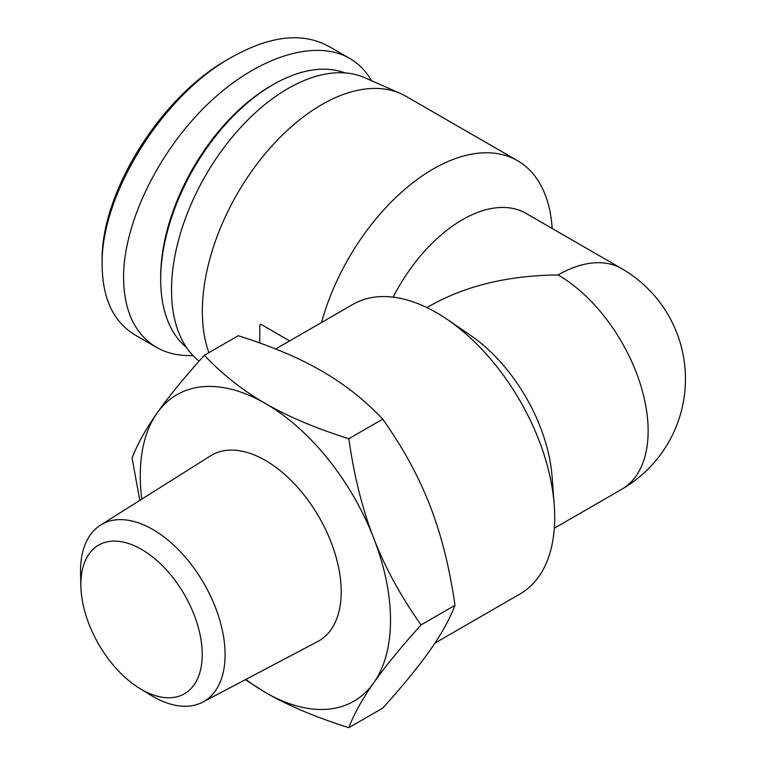 <?xml version="1.0" encoding="UTF-8"?>
<svg xmlns="http://www.w3.org/2000/svg" width="766" height="766" viewBox="0 0 766 766"><rect width="100%" height="100%" fill="white"/><g stroke="black" fill="none" stroke-linecap="round" stroke-linejoin="round"><path stroke-width="1.15" d="M139.584 688.347L150.462 695.03A102.232 59.02 -120 0 0 202.77 702.125A102.232 59.02 -120 0 0 225.089 654.691A102.232 59.02 -120 0 0 179.723 551.032A102.232 59.02 -120 0 0 100.566 525.093A102.232 59.02 -120 0 0 80.554 573.945L80.899 586.708A85.811 49.541 60 0 1 140.571 548.829A85.811 49.541 60 0 1 202.224 654.48A85.811 49.541 60 0 1 139.584 688.347A85.811 49.541 60 0 1 80.899 586.708M202.77 702.125L317.794 641.477A107.23 61.912 -120 0 0 341.205 591.735A107.23 61.912 -120 0 0 293.617 483.011A107.23 61.912 -120 0 0 210.593 455.808L100.566 525.093M348.808 727.7C315.602 717.196 287.796 705.448 265.381 692.445A176.956 102.165 -120 0 0 373.751 682.765A176.956 102.165 -120 0 0 373.751 538.278C384.925 567.261 400.695 596.149 421.051 624.922C400.695 647.529 384.925 666.813 373.751 682.765C362.462 698.774 354.141 713.759 348.808 727.7L382.741 708.11C403.088 685.493 418.858 666.219 430.042 650.267C441.331 634.248 449.642 619.273 454.985 605.332C449.642 567.884 441.331 534.706 430.042 505.78C418.858 476.787 403.088 447.909 382.741 419.136C364.549 399.967 344.193 383.91 321.672 370.974C299.257 357.971 271.451 346.213 238.255 335.719L204.321 355.309C222.504 374.478 242.86 390.526 265.381 403.471A176.956 102.165 -120 0 0 157.02 413.152A176.956 102.165 -120 0 0 141.787 499.135M245.867 679.404A176.956 102.165 -120 0 0 265.381 692.445L245.331 679.691M139.795 500.39L132.078 458.087C137.411 444.146 145.731 429.161 157.02 413.152C168.194 397.2 183.964 377.916 204.321 355.309M265.381 403.471C287.796 416.474 315.602 428.223 348.808 438.726C354.141 476.174 362.462 509.352 373.751 538.278A176.956 102.165 -120 0 0 265.381 403.471M454.985 605.332L421.051 624.922M382.741 419.136L348.808 438.726M289.672 340.908L260.957 324.324L259.76 325.023L259.76 342.976M434.935 643.095L520.085 593.937A167.17 96.516 -120 0 0 554.211 504.689A167.17 96.516 -120 0 0 447.277 319.46A167.17 96.516 -120 0 0 352.915 304.389L275.664 348.99M426.959 307.606L430.722 305.433C466.226 285.584 508.672 275.434 558.079 274.975A127.367 73.536 -60 0 1 621.762 268.665L526.079 213.417A127.367 73.536 -60 0 0 393.178 297.151M554.211 504.689L552.075 476.519A127.367 73.536 -120 0 0 470.602 335.393L447.277 319.46M554.316 528.214L621.762 489.273A127.367 73.536 -120 0 0 641.286 387.213A127.367 73.536 -120 0 0 558.079 274.975M321.509 322.524A168.759 97.435 -60 0 1 517.5 160.669A168.759 97.435 -60 0 1 552.162 228.479M208.907 352.657A168.759 97.435 -60 0 1 255.25 166.346A168.759 97.435 -60 0 1 400.666 93.596A168.759 97.435 -60 0 1 406.057 96.325L517.5 160.669M199.122 361.121A164.585 95.022 -60 0 1 206.447 174.016A164.585 95.022 -60 0 1 364.942 77.778L400.666 93.596M371.443 80.66C365.937 71.047 358.67 63.616 349.631 58.369C314.692 38.156 255.997 57.306 206.906 104.932C157.786 152.52 123.508 223.509 123.537 277.579C123.968 310.996 134.912 334.235 156.36 347.285L134.969 334.934C113.473 321.921 102.539 298.692 102.146 265.228C100.365 195.081 162.421 95.348 231.562 57.278C269.996 35.763 302.216 32.028 328.221 46.084M231.562 57.278L228.191 59.231C160.573 96.497 100.365 193.606 102.146 261.302L102.146 261.33M156.36 347.285C166.854 353.289 179.062 356.037 192.994 355.539M273.261 84.538L271.011 85.84A156.025 90.082 120 0 0 160.688 276.928L160.688 279.523A159.204 91.92 -60 0 1 273.261 84.538A159.204 91.92 -60 0 1 344.968 72.914M186.473 347.429A159.204 91.92 -60 0 1 160.688 279.523M621.762 489.273A127.367 127.367 0 0 0 621.762 268.665M102.146 265.208L102.146 261.302M349.65 58.379L328.26 46.027"/></g></svg>
